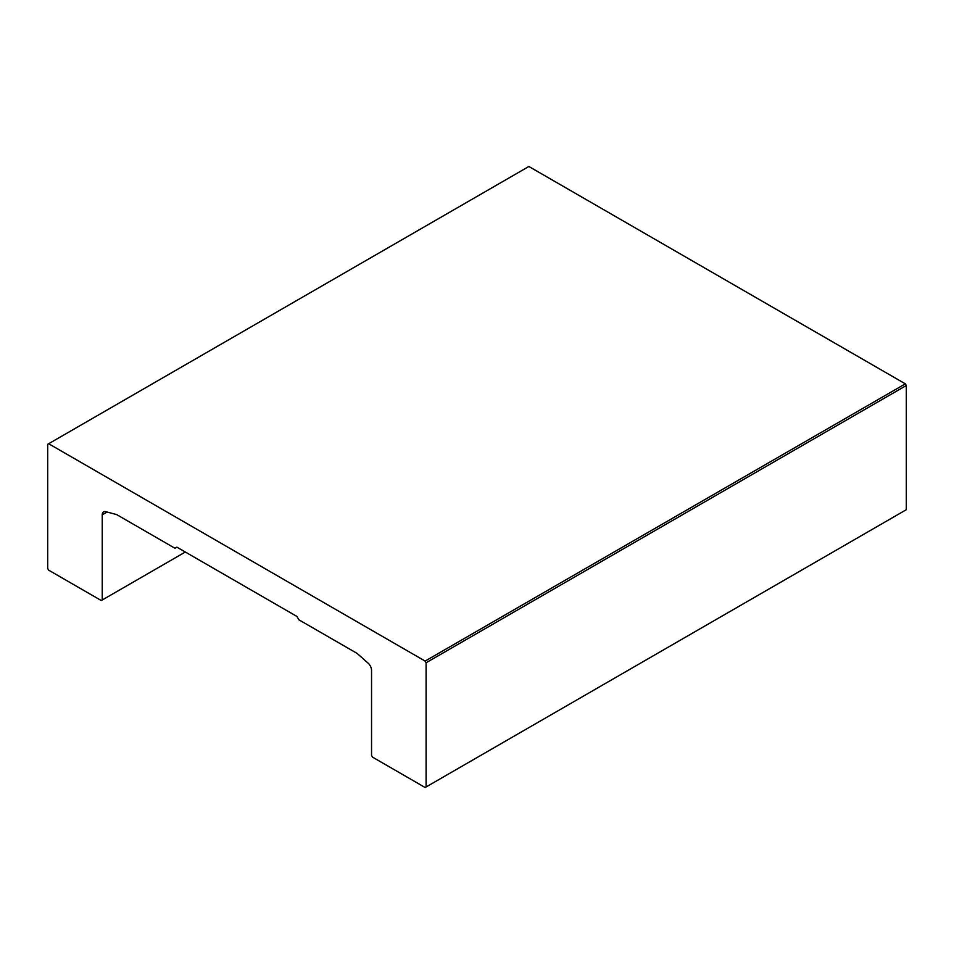 <?xml version="1.0" encoding="UTF-8"?>
<svg xmlns="http://www.w3.org/2000/svg" width="954" height="954" viewBox="0 0 954 954"><rect width="100%" height="100%" fill="white"/><g stroke="black" fill="none" stroke-linecap="round" stroke-linejoin="round"><path stroke-width="1.43" d="M185.326 552.02L101.291 600.543L48.666 570.158L47.7 568.489L47.7 444.29L528.862 166.485L905.334 383.842L425.138 661.086L426.104 662.756L906.3 385.511L905.334 383.842M426.104 662.756L426.104 786.955L425.138 787.515L372.513 757.13L371.547 755.461L371.547 670.292A6.523 3.768 -120 0 0 368.137 663.185L357.142 653.43L298.84 619.778L296.921 616.451L176.872 547.143L174.952 548.252L116.662 514.588L105.667 511.654A6.523 3.768 -120 0 0 103.604 511.833A6.523 3.768 -120 0 0 102.245 514.814L102.245 599.983M426.104 786.955L906.3 509.71L906.3 385.511M48.666 443.729L425.138 661.086M107.086 512.024L102.245 514.814"/></g></svg>
